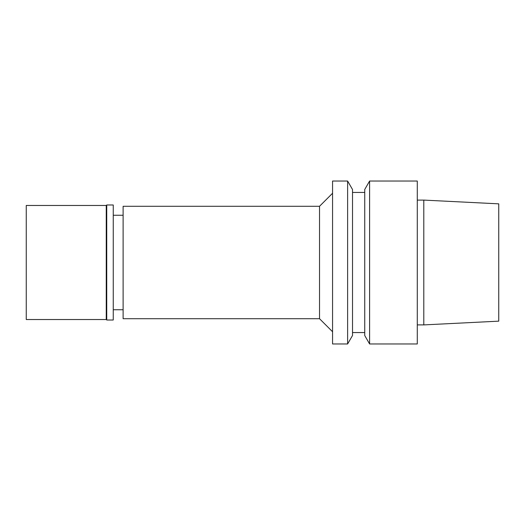 <?xml version="1.0" encoding="UTF-8"?>
<svg xmlns="http://www.w3.org/2000/svg" width="525" height="525" viewBox="0 0 525 525"><rect width="100%" height="100%" fill="white"/><g stroke="black" fill="none" stroke-linecap="round" stroke-linejoin="round"><path stroke-width="0.79" d="M417.283 324.903L423.8 324.903L423.8 200.097L417.283 200.097M417.283 343.967L417.283 181.033L369.6 181.033L369.6 343.967L417.283 343.967M369.6 343.967L364.737 335.541L364.737 189.459L369.6 181.033M352.518 332.561L364.737 332.561M352.518 335.488L352.518 189.512L347.622 181.033L347.622 343.967L352.518 335.488M347.622 343.967L332.561 343.967L332.561 181.033L347.622 181.033M319.528 206.286L123.119 206.286L123.119 318.714L319.528 318.714L319.528 206.286L332.561 193.252M319.528 318.714L332.561 331.748M113.256 309.75L123.119 309.75M113.256 320.014L113.256 204.986L106.739 204.986L106.739 320.014L113.256 320.014M106.247 205.472L26.25 205.472L26.25 319.528L106.247 319.528L106.247 205.472L106.739 204.986M106.247 319.528L106.739 320.014M423.8 324.903L498.75 321.156L498.75 203.844L423.8 200.097M352.518 192.439L364.737 192.439M113.256 215.25L123.119 215.25"/></g></svg>
